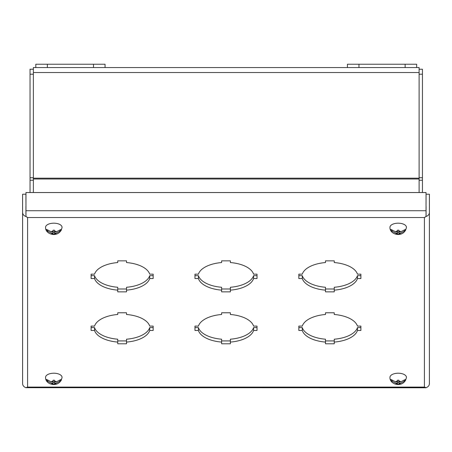 <?xml version="1.0" encoding="UTF-8"?>
<svg xmlns="http://www.w3.org/2000/svg" width="452" height="452" viewBox="0 0 452 452"><rect width="100%" height="100%" fill="white"/><g stroke="black" fill="none" stroke-linecap="round" stroke-linejoin="round"><path stroke-width="0.68" d="M334.254 343.797L334.254 342.079A27.928 13.967 180 0 0 357.453 330.48L360.894 330.48L360.894 326.095L357.453 326.095A27.928 13.967 180 0 0 334.254 314.496L334.254 312.778L325.485 312.778L325.485 314.496A27.928 13.967 180 0 0 302.286 326.095L298.845 326.095L298.845 330.48L302.286 330.48A27.928 13.967 180 0 0 325.485 342.079L325.485 343.797L334.254 343.797M230.384 343.797L230.384 342.079A27.928 13.967 180 0 0 253.583 330.48L257.024 330.48L257.024 326.095L253.583 326.095A27.928 13.967 180 0 0 230.384 314.496L230.384 312.778L221.616 312.778L221.616 314.496A27.928 13.967 180 0 0 198.417 326.095L194.976 326.095L194.976 330.48L198.417 330.48A27.928 13.967 180 0 0 221.616 342.079L221.616 343.797L230.384 343.797M126.515 343.797L126.515 342.079A27.928 13.967 180 0 0 149.714 330.48L153.155 330.48L153.155 326.095L149.714 326.095A27.928 13.967 180 0 0 126.515 314.496L126.515 312.778L117.746 312.778L117.746 314.496A27.928 13.967 180 0 0 94.547 326.095L91.106 326.095L91.106 330.48L94.547 330.48A27.928 13.967 180 0 0 117.746 342.079L117.746 343.797L126.515 343.797M334.254 291.862L334.254 290.144A27.928 13.967 180 0 0 357.453 278.545L360.894 278.545L360.894 274.161L357.453 274.161A27.928 13.967 180 0 0 334.254 262.561L334.254 260.844L325.485 260.844L325.485 262.561A27.928 13.967 180 0 0 302.286 274.161L298.845 274.161L298.845 278.545L302.286 278.545A27.928 13.967 180 0 0 325.485 290.144L325.485 291.862L334.254 291.862M230.384 291.862L230.384 290.144A27.928 13.967 180 0 0 253.583 278.545L257.024 278.545L257.024 274.161L253.583 274.161A27.928 13.967 180 0 0 230.384 262.561L230.384 260.844L221.616 260.844L221.616 262.561A27.928 13.967 180 0 0 198.417 274.161L194.976 274.161L194.976 278.545L198.417 278.545A27.928 13.967 180 0 0 221.616 290.144L221.616 291.862L230.384 291.862M126.515 291.862L126.515 290.144A27.928 13.967 180 0 0 149.714 278.545L153.155 278.545L153.155 274.161L149.714 274.161A27.928 13.967 180 0 0 126.515 262.561L126.515 260.844L117.746 260.844L117.746 262.561A27.928 13.967 180 0 0 94.547 274.161L91.106 274.161L91.106 278.545L94.547 278.545A27.928 13.967 180 0 0 117.746 290.144L117.746 291.862L126.515 291.862M25.962 387.658L27.583 387.098L27.583 217.536L424.417 217.536L424.417 387.098L27.583 387.098L25.922 387.663A4.983 4.317 -0 0 1 22.6 383.595L22.6 212.406A4.983 4.317 180 0 0 25.922 216.48L27.583 217.536L25.962 216.463L25.962 192.535L426.038 192.535L426.038 210.728L25.962 210.728M426.038 210.728L426.038 216.463L424.417 217.536L426.078 216.48A4.983 4.317 180 0 0 429.4 212.406L429.4 383.595A4.983 4.317 -0 0 1 426.078 387.663L424.417 387.098L426.038 387.771L25.962 387.686M334.254 342.079L334.254 339.198A27.928 13.967 180 0 0 357.453 327.604L357.453 330.48M302.286 330.48L302.286 327.604A27.928 13.967 180 0 0 325.485 339.198L325.485 342.079L325.485 340.921L334.254 340.921M298.845 327.604L302.286 327.604M357.453 327.604L360.894 327.604M230.384 342.079L230.384 339.198A27.928 13.967 180 0 0 253.583 327.604L253.583 330.48M198.417 330.48L198.417 327.604A27.928 13.967 180 0 0 221.616 339.198L221.616 342.079L221.616 340.921L230.384 340.921M194.976 327.604L198.417 327.604M253.583 327.604L257.024 327.604M126.515 342.079L126.515 339.198A27.928 13.967 180 0 0 149.714 327.604L149.714 330.48M94.547 330.48L94.547 327.604A27.928 13.967 180 0 0 117.746 339.198L117.746 342.079L117.746 340.921L126.515 340.921M91.106 327.604L94.547 327.604M149.714 327.604L153.155 327.604M334.254 290.144L334.254 287.263A27.928 13.967 180 0 0 357.453 275.669L357.453 278.545M302.286 278.545L302.286 275.669A27.928 13.967 180 0 0 325.485 287.263L325.485 290.144L325.485 288.986L334.254 288.986M298.845 275.669L302.286 275.669M357.453 275.669L360.894 275.669M230.384 290.144L230.384 287.263A27.928 13.967 180 0 0 253.583 275.669L253.583 278.545M198.417 278.545L198.417 275.669A27.928 13.967 180 0 0 221.616 287.263L221.616 290.144L221.616 288.986L230.384 288.986M194.976 275.669L198.417 275.669M253.583 275.669L257.024 275.669M126.515 290.144L126.515 287.263A27.928 13.967 180 0 0 149.714 275.669L149.714 278.545M94.547 278.545L94.547 275.669A27.928 13.967 180 0 0 117.746 287.263L117.746 290.144L117.746 288.986L126.515 288.986M91.106 275.669L94.547 275.669M149.714 275.669L153.155 275.669M25.962 206.332L25.922 194.219L22.6 194.219L22.6 212.406M25.962 213.83L25.922 216.48M429.4 212.406L429.4 194.219L426.078 194.219L426.038 206.332M426.078 206.332L426.078 216.48M25.922 213.83L25.922 206.332M422.439 192.535L422.439 69.218L419.117 69.218M33.369 69.218L30.047 69.218L30.047 192.535M419.117 192.535L419.117 67.557L416.671 67.557L416.671 64.229L405.128 64.229L405.128 67.557L416.671 67.557M33.369 192.535L33.369 67.557L47.358 67.557L47.358 64.229L35.815 64.229L35.815 67.557M405.128 64.229L347.424 64.229L347.424 67.557L47.358 67.557M59.822 230.639L61.11 230.639A7.413 3.706 180 0 0 61.218 230A7.413 3.706 180 0 0 61.11 229.367L56.432 231.763A2.915 1.458 -0 0 0 54.5 230.983L54.5 231.763L56.432 231.763M61.11 230.639L56.432 233.034A2.915 1.458 -0 0 1 54.5 233.814L54.5 234.232L53.116 234.232L53.116 233.814A2.915 1.458 -0 0 1 51.183 233.034L46.505 230.639L47.793 230.639M51.183 231.763L53.116 231.763L53.116 230.983A2.915 1.458 -0 0 0 51.183 231.763L46.505 229.367A7.413 3.706 180 0 0 46.398 230A7.413 3.706 180 0 0 46.505 230.639M45.567 227.305A8.238 4.119 -0 0 1 45.567 227.249A8.238 4.119 -0 0 1 53.805 223.181A8.238 4.119 -0 0 1 62.048 227.249A8.238 4.119 -0 0 1 62.048 227.305M53.116 230.983L53.116 230.192L54.5 230.192L54.5 230.983M53.116 231.763L53.116 233.034L51.183 233.034M53.116 233.814L53.116 233.034M53.116 232.023L54.5 232.023M56.432 233.034L54.5 233.034L54.5 233.814M54.5 233.034L54.5 231.763M105.062 67.557L105.062 64.229L47.358 64.229M347.424 67.557L405.128 67.557M404.207 380.669L405.495 380.669A7.413 3.706 180 0 0 405.602 380.036A7.413 3.706 180 0 0 405.495 379.403L400.817 381.799A2.915 1.458 0 0 0 398.884 381.019L398.884 381.799L400.817 381.799M405.495 380.669L400.817 383.07A2.915 1.458 0 0 1 398.884 383.85L398.884 384.268L397.5 384.268L397.5 383.85A2.915 1.458 0 0 1 395.568 383.07L390.89 380.669L392.178 380.669M395.568 381.799L397.5 381.799L397.5 381.019A2.915 1.458 0 0 0 395.568 381.799L390.89 379.403A7.413 3.706 180 0 0 390.782 380.036A7.413 3.706 180 0 0 390.89 380.669M389.952 377.335A8.238 4.119 0 0 1 389.952 377.284A8.238 4.119 0 0 1 398.195 373.216A8.238 4.119 0 0 1 406.433 377.284A8.238 4.119 0 0 1 406.433 377.335M397.5 381.019L397.5 380.228L398.884 380.228L398.884 381.019M397.5 381.799L397.5 383.07L395.568 383.07M397.5 383.85L397.5 383.07M397.5 382.053L398.884 382.053M400.817 383.07L398.884 383.07L398.884 383.85M398.884 383.07L398.884 381.799M59.822 380.669L61.11 380.669A7.413 3.706 180 0 0 61.218 380.036A7.413 3.706 180 0 0 61.11 379.403L56.432 381.799A2.915 1.458 0 0 0 54.5 381.019L54.5 381.799L56.432 381.799M61.11 380.669L56.432 383.07A2.915 1.458 0 0 1 54.5 383.85L54.5 384.268L53.116 384.268L53.116 383.85A2.915 1.458 0 0 1 51.183 383.07L46.505 380.669L47.793 380.669M51.183 381.799L53.116 381.799L53.116 381.019A2.915 1.458 0 0 0 51.183 381.799L46.505 379.403A7.413 3.706 180 0 0 46.398 380.036A7.413 3.706 180 0 0 46.505 380.669M45.567 377.335A8.238 4.119 0 0 1 45.567 377.284A8.238 4.119 0 0 1 53.805 373.216A8.238 4.119 0 0 1 62.048 377.284A8.238 4.119 0 0 1 62.048 377.335M53.116 381.019L53.116 380.228L54.5 380.228L54.5 381.019M53.116 381.799L53.116 383.07L51.183 383.07M53.116 383.85L53.116 383.07M53.116 382.053L54.5 382.053M56.432 383.07L54.5 383.07L54.5 383.85M54.5 383.07L54.5 381.799M404.207 230.639L405.495 230.639A7.413 3.706 180 0 0 405.602 230A7.413 3.706 180 0 0 405.495 229.367L400.817 231.763A2.915 1.458 0 0 0 398.884 230.983L398.884 231.763L400.817 231.763M405.495 230.639L400.817 233.034A2.915 1.458 0 0 1 398.884 233.814L398.884 234.232L397.5 234.232L397.5 233.814A2.915 1.458 0 0 1 395.568 233.034L390.89 230.639L392.178 230.639M395.568 231.763L397.5 231.763L397.5 230.983A2.915 1.458 0 0 0 395.568 231.763L390.89 229.367A7.413 3.706 180 0 0 390.782 230A7.413 3.706 180 0 0 390.89 230.639M389.952 227.305A8.238 4.119 0 0 1 389.952 227.249A8.238 4.119 0 0 1 398.195 223.181A8.238 4.119 0 0 1 406.433 227.249A8.238 4.119 0 0 1 406.433 227.305M397.5 230.983L397.5 230.192L398.884 230.192L398.884 230.983M397.5 231.763L397.5 233.034L395.568 233.034M397.5 233.814L397.5 233.034M397.5 232.023L398.884 232.023M400.817 233.034L398.884 233.034L398.884 233.814M398.884 233.034L398.884 231.763M419.117 74.207L422.439 74.207M422.439 177.738L419.117 177.738M419.117 180.229L422.439 180.229M30.047 180.229L33.369 180.229M30.047 74.207L33.369 74.207M33.369 177.738L30.047 177.738M33.369 72.54L419.117 72.54M419.117 178.184L33.369 178.184M33.369 179.015L419.117 179.015M93.519 67.557L93.519 64.229M358.967 64.229L358.967 67.557M62.048 227.249L62.048 227.418C59.845 238.47 45.172 235.119 45.567 227.418L45.567 227.249M406.433 377.284L406.433 377.454C404.229 388.5 389.556 385.155 389.952 377.454L389.952 377.284M62.048 377.284L62.048 377.454C59.845 388.5 45.172 385.155 45.567 377.454L45.567 377.284M406.433 227.249L406.433 227.418C404.229 238.47 389.556 235.119 389.952 227.418L389.952 227.249"/></g></svg>
